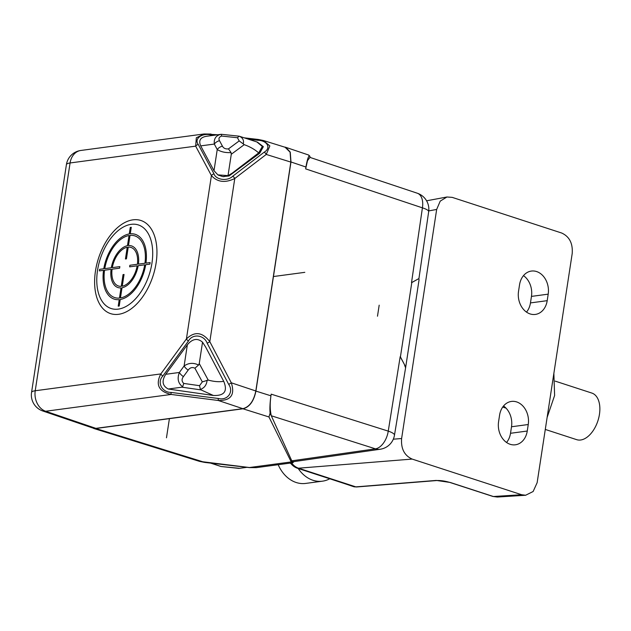 <?xml version="1.0" encoding="UTF-8"?>
<svg xmlns="http://www.w3.org/2000/svg" width="631" height="631" viewBox="0 0 631 631"><rect width="100%" height="100%" fill="white"/><g stroke="black" fill="none" stroke-linecap="round" stroke-linejoin="round"><path stroke-width="0.95" d="M291.617 462.909A16.895 13.314 85.4 0 0 298.502 468.194A16.895 9.883 108 0 1 297.327 468.186A16.706 13.046 -97.6 0 1 290.52 463.059M450.258 482.47A3.376 1.98 108 0 1 449.777 482.415L492.906 496.455A3.376 1.98 -72 0 0 493.379 496.51L450.25 482.463L436.21 480.42L355.845 486.872A3.376 2.666 85.4 0 0 356.681 486.974L353.463 486.604A16.895 9.883 -72 0 0 355.837 486.872L298.502 468.202L412.146 459.076C404.376 455.535 400.866 448.68 401.616 438.529L436.668 209.437L440.225 201.123L446.937 196.998L452.198 197.369L561.669 233.02C569.43 236.554 572.94 243.4 572.199 253.544L537.139 482.683L533.14 491.502L525.639 495.248L521.616 494.728L493.379 496.51L497.378 497.039L525.639 495.248M412.146 459.076L521.616 494.728M356.681 486.966L437.054 480.522A3.376 2.666 -94.6 0 1 436.21 480.42M547.203 300.671L548.197 294.156A18.591 14.513 82.4 0 0 531.397 271.062A18.591 14.513 82.4 0 0 519.534 284.818L518.532 291.341A18.591 14.513 82.4 0 0 535.333 314.427A18.591 14.513 82.4 0 0 547.203 300.671L530.458 302.912L531.46 296.396A18.591 14.513 -97.6 0 0 523.485 275.629M499.578 415.182L498.585 421.705A18.591 14.513 82.4 0 0 515.385 444.792A18.591 14.513 82.4 0 0 527.256 431.036L528.25 424.521A18.591 14.513 82.4 0 0 511.449 401.426A18.591 14.513 82.4 0 0 499.578 415.182M492.906 496.455L497.378 497.039M503.538 405.993A18.591 14.513 -97.6 0 1 511.512 426.761L510.511 433.284A18.591 14.513 -97.6 0 1 506.551 442.473M530.458 302.912A18.591 14.513 -97.6 0 1 526.506 312.108M271.188 394.154L388.246 431.123A16.895 3.794 9.1 0 1 394.47 435.201L405.63 367.597L419.063 279.793L418.795 278.626L411.798 282.562L400.417 356.917L404.739 365.089L400.188 356.649L388.246 431.123A16.895 9.907 -72.4 0 1 375.437 448.838A16.895 13.172 -98.2 0 0 380.177 449.248L292.847 461.766L291.782 460.819L271.291 415.766C269.894 409.771 269.855 402.562 271.188 394.154L270.928 395.811C269.942 403.091 269.666 408.872 270.107 413.171L271.291 415.766L375.437 448.838L291.782 460.819L292.65 462.728L294.07 461.592M404.739 365.089C405.417 367.621 405.709 368.267 405.623 367.037M404.534 365.065L405.283 366.997M418.913 278.665L428.67 211.685A16.895 3.62 -171.7 0 0 422.415 207.844A16.895 9.859 -71.5 0 0 417.296 193.22L309.908 157.379L307.494 160.724L305.656 168.879L422.415 207.844L411.515 282.656L418.795 278.626M305.688 168.682L305.94 167.026C307.116 160.148 308.307 156.378 309.505 155.691L310.334 157.521M270.928 395.811L255.918 391.094L290.978 161.978L305.94 167.026M284.352 147.031L285.811 147.315L290.252 152.118L290.978 161.978M308.764 155.068L286.174 147.457M308.906 155.818L309.505 155.691M255.918 391.094C253.851 401.206 249.537 407.105 242.967 408.793L95.841 428.496L91.85 427.692M270.107 413.171L268.948 416.957L242.967 408.793M292.855 462.744L256.423 467.626L249.466 467.524L291.238 461.931L292.65 462.728M291.238 461.931L268.948 416.957M249.695 467.492A3.376 0.45 -83.4 0 1 249.56 467.61A3.376 0.45 -83.4 0 1 249.466 467.524L199.483 461.364L93.609 428.425M246.981 467.311L239.551 468.312L221.071 466.506L211.117 463.162M239.551 468.312L238.912 468.383L239.551 468.312M238.92 468.391L221.071 466.506M248.401 139.183L257.795 140.271C267.363 140.476 271.401 148.025 264.168 152.189L232.697 176.246C227.562 181.468 215.889 179.961 214.012 173.888L198.268 144.46C193.962 138.97 201.581 132.904 210.517 134.805A3.376 0.45 96.6 0 1 210.92 133.977A3.376 0.45 96.6 0 1 211.006 134.072L204.05 133.969L80.863 150.462A16.895 13.196 82.4 0 0 70.08 162.964A16.895 3.707 -171.3 0 0 66.405 164.652L31.55 392.443A16.895 3.707 8.7 0 1 35.226 390.755L160.81 373.931C155.321 384.713 158.775 391.551 171.159 394.446L218.35 400.496C230.851 400.748 235.166 394.848 231.301 382.796L209.807 341.655C202.393 331.977 194.593 331.086 186.413 338.965L211.417 175.576C217.372 182.201 225.164 183.171 234.779 178.494L266.25 154.437L290.836 162.088L290.079 152.15L285.102 147.26M92.702 427.976L95.88 428.354L45.645 411.254A16.895 9.97 108.8 0 1 42.805 410.994L93.072 428.102M218.287 398.469L171.096 392.427C161.867 392.435 156.748 382.157 162.83 376.013L188.432 341.048C192.408 333.452 204.113 334.73 207.157 343.177L228.651 384.311C234.077 391.938 227.507 400.914 218.287 398.469A3.376 0.457 -82.7 0 0 218.35 400.496L242.856 408.675L95.88 428.354M242.856 408.675C249.426 406.987 253.749 401.087 255.815 390.975L231.301 382.796A3.376 0.868 -27.6 0 1 228.651 384.311M290.836 162.088L255.815 390.975M264.168 152.189A3.376 1.909 -127.4 0 1 266.25 154.437L269.855 145.942L263.379 140.508L285.535 147.394M217.711 134.766L204.05 133.961L196.32 137.803L195.665 146.147L70.08 162.964L35.226 390.755A16.895 13.196 82.4 0 0 45.645 411.254L171.159 394.446A3.376 0.457 97.3 0 1 171.096 392.427M218.2 175.055L222.696 176.593L229.061 175.962L259.712 153.238L263.348 146.676L257.432 142.141M118.557 314.301A48.981 28.647 -72 0 0 156.109 263.001A48.981 28.647 -72 0 0 133.007 219.833A48.981 28.647 -72 0 0 95.455 271.125A48.981 28.647 -72 0 0 118.557 314.301M118.257 309.119A43.957 25.713 -72 0 0 151.961 263.08A43.957 25.713 -72 0 0 131.232 224.336A43.957 25.713 -72 0 0 97.521 270.376A43.957 25.713 -72 0 0 118.257 309.119M202.314 381.889L199.538 385.683L183.755 383.435L182.651 386.764C178.123 383.443 177.027 378.679 179.362 372.471A6.76 2.682 36.2 0 0 183.408 376.628L188.156 370.137A6.76 2.682 -143.8 0 1 184.11 365.98L187.36 344.786L165.756 374.293C161.536 380.95 162.364 385.856 168.24 389.019L181.957 387.182L201.013 389.903L213.357 395.463C224.384 395.945 227.838 391.228 223.721 381.305L205.698 347.121L202.527 342.191L199.262 363.551L198.568 365.034L194.908 368.204L202.314 381.889L208.214 380.075L199.262 363.551M187.36 344.786C192.447 338.729 197.503 337.861 202.527 342.191M213.357 395.463L168.24 389.019M165.756 374.293L179.362 372.471L184.11 365.98C188.59 362.849 193.409 362.525 198.568 365.034M223.721 381.305C219.249 382.094 214.075 381.684 208.214 380.075M201.013 389.903L200.374 389.422C204.389 387.978 206.637 384.91 207.11 380.225M181.957 387.182L182.651 386.764M199.538 385.683L200.374 389.422M228.469 148.877C225.567 149.2 223.555 148.293 222.435 146.155L219.509 140.697C218.35 138.568 219.052 137.022 221.607 136.059L237.477 137.732L239.188 140.926L228.469 148.877L231.072 152.584L231.285 154.256L228.02 175.623L217.884 174.874L213.996 170.725L200.705 145.887C198.339 140.421 200.413 137.195 206.929 136.209L221.284 134.293L239.125 136.178C242.706 137.621 244.087 140.2 243.266 143.915L244.236 144.665C250.026 146.739 254.837 149.484 258.671 152.899L232.334 173.06L228.106 175.631L223.619 176.704M244.386 164.604L258.876 153.357L262.401 147.062M239.188 140.926L243.266 143.915M221.607 136.059L221.284 134.293C216.086 135.294 213.759 138.552 214.311 144.065L217.238 149.523A6.76 4.78 -28.2 0 1 222.435 146.155M231.072 152.584C225.519 152.883 220.905 151.858 217.238 149.523L213.996 170.725M259.712 153.238L258.316 153.175M239.677 136.351L256.92 141.959L262.33 146.471L258.671 152.899M239.812 136.391L239.125 136.178L239.812 136.391M237.477 137.732L239.125 136.178M220.645 134.371L221.284 134.293M506.023 408.131L502.726 407.058M555.177 381.124L591.862 393.074A24.499 14.332 108 0 1 599.45 414.338A24.499 14.332 108 0 1 576.695 439.665L545.287 429.443M379.184 305.167L377.488 316.218M329.737 478.771A33.798 26.384 -97.6 0 1 322.433 481.177L305.688 483.417A33.798 26.384 -97.6 0 1 296.215 482.51A33.798 26.384 -97.6 0 1 278.184 464.708M322.433 481.177A33.798 26.384 -97.6 0 1 312.96 480.27A33.798 26.384 -97.6 0 1 298.218 468.502M346.758 484.174L344.621 483.591A3.242 1.901 -72 0 1 344.392 483.543L297.098 468.139L344.621 483.591M169.423 418.511L166.474 437.796M304.812 272.34L273.318 276.552M99.588 269.334L99.351 270.896L103.539 270.336A34.066 19.924 -72 0 0 119.22 299.638L118.218 306.153L119.22 306.019L120.221 299.504A34.066 19.924 -72 0 0 145.714 264.689L149.902 264.129L150.139 262.559L145.95 263.119A34.066 19.924 -72 0 0 130.27 233.817L131.272 227.302L130.262 227.436L129.268 233.951A34.066 19.924 -72 0 0 103.776 268.767L99.588 269.334M111.308 267.757L104.778 268.632A32.441 18.977 -72 0 1 129.032 235.521L127.47 245.688A21.896 12.809 -72 0 0 111.308 267.757M104.541 270.202L111.072 269.327A21.896 12.809 -72 0 0 121.01 287.902L119.456 298.077A32.441 18.977 -72 0 1 104.541 270.202M119.851 266.621L112.318 267.623A20.279 11.863 -72 0 1 127.233 247.257L125.435 258.986L126.445 258.852L128.235 247.123A20.279 11.863 -72 0 1 137.408 264.263L129.876 265.272L129.639 266.842L137.172 265.832A20.279 11.863 -72 0 1 122.256 286.198L124.055 274.469L123.045 274.603L121.255 286.332A20.279 11.863 -72 0 1 112.081 269.192L119.614 268.183L119.851 266.621M128.479 245.554L130.033 235.387A32.441 18.977 -72 0 1 144.949 263.253L138.418 264.129A21.896 12.809 -72 0 0 128.479 245.554M120.458 297.942L122.02 287.768A21.896 12.809 -72 0 0 138.173 265.698L144.712 264.823A32.441 18.977 -72 0 1 120.458 297.942M393.31 439.192L401.616 438.529M436.668 209.437L428.764 210.912M548.197 294.156L531.46 296.396M510.511 433.284L527.256 431.036M528.25 424.521L511.512 426.761M95.841 428.496L204.578 462.326A3.376 0.45 96.6 0 0 204.665 462.413L199.483 461.364M257.795 140.271A3.376 0.45 -83.4 0 1 258.189 139.451L263.379 140.5M232.697 176.246A3.376 1.909 52.6 0 1 234.779 178.494L209.807 341.655A3.376 0.868 152.4 0 1 207.157 343.177M198.268 144.46A3.376 2.39 151.8 0 0 195.665 146.147L211.417 175.576A3.376 2.39 -28.2 0 1 214.012 173.888M210.517 134.805L214.232 135.231M188.432 341.048A3.376 1.341 -143.8 0 1 186.413 338.965L160.81 373.931A3.376 1.341 36.2 0 0 162.83 376.013M188.156 370.137C189.994 367.597 192.242 366.95 194.908 368.204M183.755 383.435C181.649 381.416 181.539 379.144 183.408 376.628M231.829 173.911L231.908 173.399M231.285 154.256L244.236 144.665M219.509 140.697A6.76 4.78 151.8 0 0 214.311 144.065L200.705 145.887M296.838 468.021L290.197 463.107M446.937 196.998L426.588 200.8M437.054 480.522C440.746 480.396 444.981 481.027 449.777 482.415M428.67 211.685A16.895 16.895 0 0 0 417.296 193.22M380.177 449.248A16.895 16.895 0 0 0 394.47 435.201M204.665 462.413L249.56 467.61L256.423 467.626M210.596 463.099L220.519 466.333M31.55 392.443A16.895 16.895 0 0 0 42.805 410.994M80.863 150.462A16.895 16.895 0 0 0 66.405 164.652M244.252 137.834L258.189 139.451M218.492 175.244L217.884 174.874M553.86 373.363L554.617 395.471L547.116 417.454M353.463 486.604L344.392 483.543"/></g></svg>
